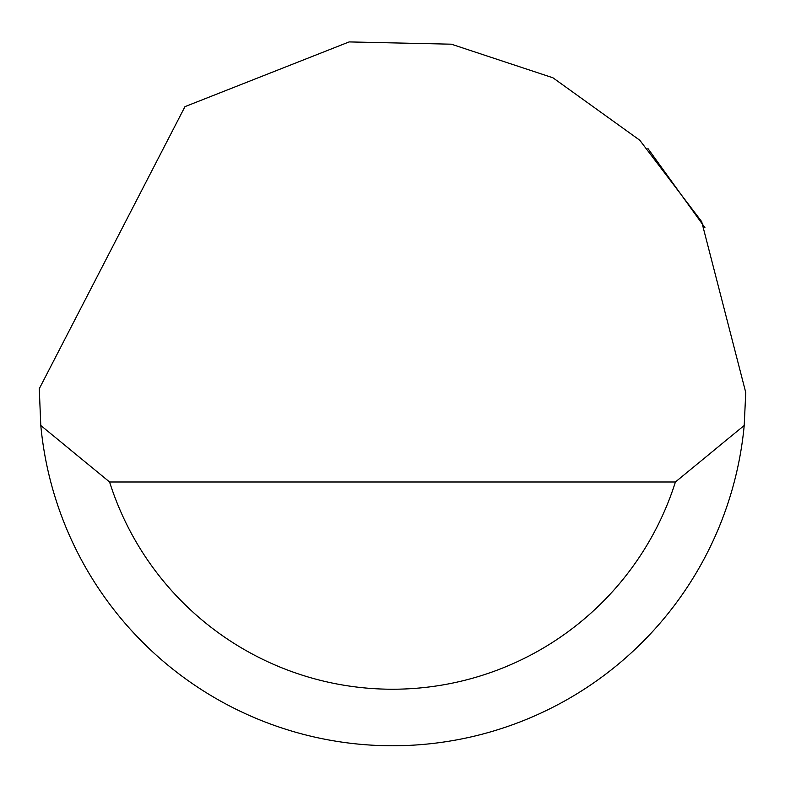 <?xml version="1.0" encoding="UTF-8"?>
<svg xmlns="http://www.w3.org/2000/svg" width="785" height="785" viewBox="0 0 785 785"><rect width="100%" height="100%" fill="white"/><g stroke="black" fill="none" stroke-linecap="round" stroke-linejoin="round"><path stroke-width="1.18" d="M184.966 106.642L349.129 41.919L451.375 44.195L552.925 77.784L639.775 140.23L701.682 221.645L745.75 392.5L744.209 425.47A353.25 353.25 0 0 1 40.791 425.47L39.27 388.732L184.966 106.642M647.861 148.424L704.93 227.65M130.241 629.158L136.502 635.919M40.791 425.47L109.586 481.99L675.414 481.99L744.209 425.47M109.586 481.99A296.73 296.73 0 0 0 675.414 481.99"/></g></svg>
